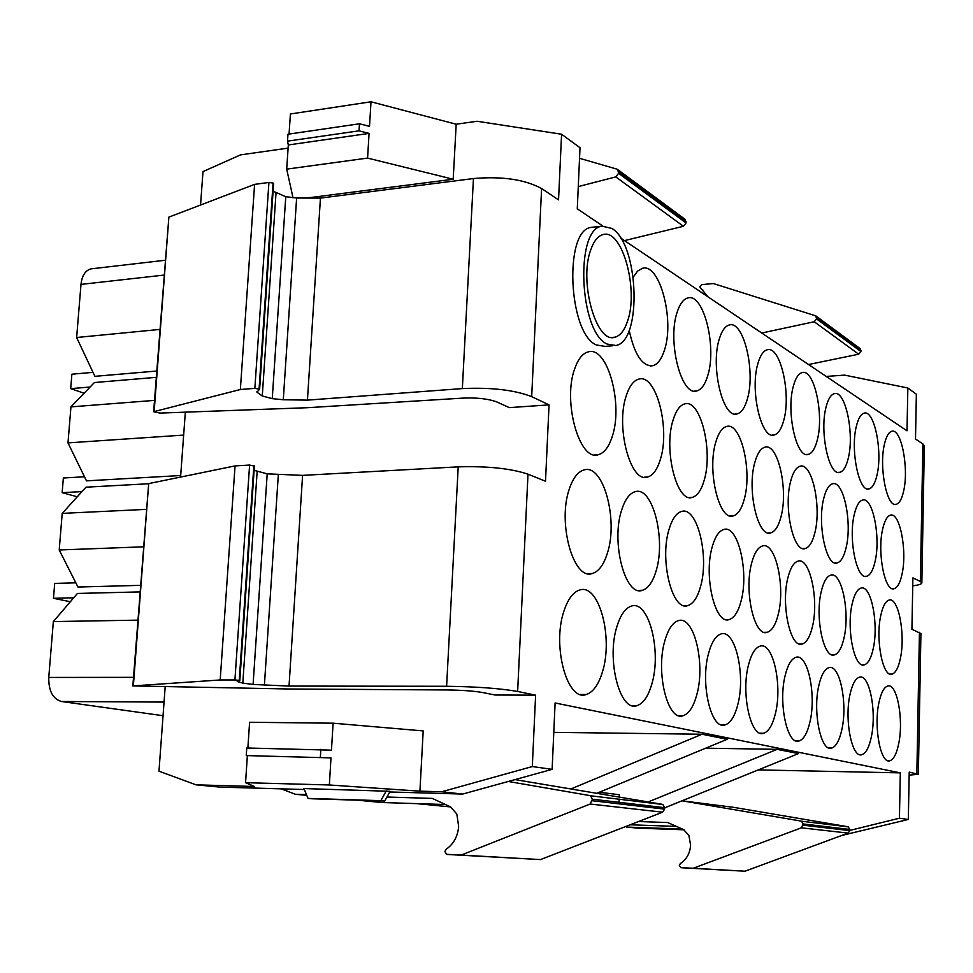 <?xml version="1.0" encoding="UTF-8"?>
<svg xmlns="http://www.w3.org/2000/svg" width="973" height="973" viewBox="0 0 973 973"><rect width="100%" height="100%" fill="white"/><g stroke="black" fill="none" stroke-linecap="round" stroke-linejoin="round"><path stroke-width="1.46" d="M164.06 702.08L61.494 701.497L163.05 715.714M70.336 601.74L53.479 598.298L73.693 597.811M139.978 591.9L77.439 593.445L53.345 621.577L48.759 677.439C48.577 690.927 52.822 698.942 61.494 701.497M140.477 585.357L77.949 587.023L59.207 549.976L62.211 513.379L85.977 487.181L148.224 483.776M53.479 598.298L54.695 583.411L75.821 582.815M77.268 496.777L62.15 492.654L81.975 491.596M180.686 475.529L86.488 480.857L67.988 442.897L70.944 406.884L94.393 382.547L156.239 377.354M62.15 492.654L63.354 477.998L84.505 476.77M84.116 393.214L70.688 388.641L90.063 387.035M156.714 371.029L94.892 376.332L76.636 337.509L80.99 284.396C82.012 275.566 85.381 270.385 91.073 268.864L92.301 268.718M70.688 388.641L71.88 374.204L93.031 372.367M389.747 791.973L462.674 794.065L552.129 769.351L555.109 702.98L900.317 772.866L758.295 769.898M664.693 807.833L798.48 753.601L777.172 749.332L648.286 801.91M705.693 748.188L777.172 749.332M553.795 732.353L702.032 734.238L571.54 788.702M597.203 793.117L727.172 739.285L702.032 734.238M143.396 546.826L59.207 549.976M304.367 789.517L219.813 787.096L196.023 784.834L158.976 771.175L165.155 687.047M180.577 477.074L185.344 412.163M200.547 205.023L203.004 171.589L240.538 154.877L288.105 148.115M137.838 620.142L53.345 621.577M183.654 435.089L67.988 442.897M146.23 509.378L62.211 513.379M159.864 329.421L76.636 337.509M154.488 400.389L70.944 406.884M552.129 769.351L532.304 766.554L535.612 695.16L517.648 691.462L527.998 474.167L545.512 481.246L549.052 404.877L531.684 396.631L541.596 188.531L558.538 199.879L561.579 134.225L580.017 147.738L577.281 208.818L602.81 226.016M620.579 237.971L907.006 430.82L907.845 387.996L916.359 394.235L915.508 439.005L922.903 443.956L924.338 446.133L921.845 582.742M626.32 826.259L626.49 827.074L637.923 828.145L684.068 829.799M682.487 829.069L626.49 827.074M849.843 830.419L899.429 818.208L900.317 772.866M909.159 775.116L918.354 774.313L909.22 772.112L908.32 819.461L899.429 818.208M918.354 774.216L920.92 633.593L911.92 629.251L912.893 577.889L920.373 581.44L922.903 443.956M873.219 648.638C871.151 658.076 868.232 663.464 864.462 664.814C854.44 669.29 846.133 628.655 852.214 603.674C854.33 594.515 857.213 589.334 860.862 588.118C871.017 584.128 878.96 623.875 873.219 648.638M826.065 407.091C828.084 399.161 830.808 394.697 834.262 393.676C845.294 389.577 854.635 433.617 848.261 458.247C846.279 466.456 843.518 471.139 839.954 472.27C829.105 476.94 819.302 431.915 826.065 407.091M823.717 498.492C825.858 489.857 828.765 484.98 832.438 483.849C843.457 479.677 852.445 522.428 846.121 547.604C844.029 556.532 841.086 561.628 837.291 562.893C826.43 567.624 817.028 523.888 823.717 498.492M821.346 591.146C823.62 581.769 826.709 576.442 830.614 575.177C841.609 570.932 850.22 612.443 843.968 638.166C841.742 647.848 838.617 653.394 834.579 654.817C823.742 659.585 814.717 617.113 821.346 591.146M818.938 685.077C821.358 674.897 824.63 669.108 828.777 667.697C839.723 663.379 847.957 703.698 841.767 729.945C839.419 740.429 836.099 746.461 831.83 748.042C821.005 752.871 812.382 711.591 818.938 685.077M793.336 386.293C795.488 378.229 798.407 373.668 802.068 372.623C814.06 368.268 824.253 414.474 817.284 440.015C815.155 448.395 812.212 453.175 808.417 454.355C796.632 459.341 785.929 412.066 793.336 386.293M790.66 481.258C792.959 472.452 796.072 467.454 799.988 466.274C811.969 461.834 821.747 506.629 814.851 532.79C812.601 541.925 809.439 547.142 805.389 548.48C793.603 553.528 783.326 507.663 790.66 481.258M787.948 577.597C790.404 567.989 793.713 562.516 797.896 561.178C809.84 556.653 819.217 600.11 812.382 626.867C809.986 636.792 806.629 642.508 802.311 643.992C790.526 649.113 780.687 604.61 787.948 577.597M785.211 675.311C787.814 664.839 791.341 658.867 795.78 657.371C807.687 652.774 816.639 694.917 809.877 722.246C807.347 733.034 803.771 739.273 799.174 740.94C787.425 746.109 778.023 702.92 785.211 675.311M757.845 363.744C760.168 355.546 763.27 350.9 767.174 349.806C780.249 345.172 791.402 393.761 783.764 420.3C781.489 428.838 778.327 433.715 774.289 434.955C761.458 440.295 749.709 390.526 757.845 363.744M754.793 462.576C757.274 453.588 760.606 448.468 764.79 447.227C777.853 442.484 788.556 489.541 780.991 516.76C778.57 526.089 775.189 531.453 770.847 532.851C758.003 538.264 746.729 490.051 754.793 462.576M751.703 562.88C754.355 553.029 757.906 547.41 762.394 546.011C775.432 541.17 785.661 586.743 778.169 614.62C775.59 624.812 771.99 630.699 767.344 632.268C754.501 637.753 743.725 591.037 751.703 562.88M748.565 664.693C751.387 653.929 755.194 647.75 759.974 646.181C772.963 641.243 782.73 685.393 775.323 713.902C772.574 725.019 768.731 731.465 763.769 733.241C750.949 738.787 740.672 693.506 748.565 664.693M719.229 339.212C721.735 330.893 725.067 326.15 729.227 325.006C743.53 320.068 755.802 371.297 747.386 398.906C744.941 407.59 741.56 412.588 737.23 413.878C723.219 419.594 710.254 367.089 719.229 339.212M715.751 442.241C718.427 433.058 722.002 427.816 726.49 426.515C740.794 421.455 752.555 470.993 744.223 499.344C741.608 508.891 737.972 514.401 733.326 515.872C719.278 521.686 706.86 470.883 715.751 442.241M712.224 546.862C715.082 536.768 718.925 530.978 723.742 529.507C738.02 524.325 749.246 572.221 741 601.302C738.215 611.774 734.323 617.843 729.324 619.509C715.277 625.42 703.418 576.259 712.224 546.862M708.636 653.126C711.701 642.034 715.8 635.661 720.957 633.995C735.199 628.704 745.902 675.043 737.741 704.817C734.761 716.298 730.601 722.963 725.25 724.849C711.214 730.832 699.915 683.253 708.636 653.126M677.074 312.43C679.762 303.977 683.338 299.149 687.802 297.957C703.503 292.666 717.065 346.826 707.76 375.59C705.133 384.444 701.497 389.541 696.863 390.891C681.501 397.057 667.125 341.487 677.074 312.43M673.097 420.008C675.992 410.642 679.847 405.279 684.651 403.917C700.378 398.48 713.355 450.779 704.148 480.37C701.326 490.137 697.41 495.792 692.411 497.337C676.989 503.6 663.233 449.927 673.097 420.008M669.047 529.336C672.161 518.986 676.308 513.026 681.489 511.482C697.203 505.899 709.585 556.398 700.475 586.792C697.446 597.556 693.238 603.819 687.85 605.571C672.416 611.956 659.293 560.083 669.047 529.336M664.936 640.465C668.269 629.045 672.732 622.44 678.303 620.677C693.968 614.972 705.753 663.744 696.741 694.917C693.494 706.763 688.981 713.671 683.18 715.678C667.758 722.148 655.279 672.015 664.936 640.465M633.289 277.11L637.51 271.151L642.375 268.341C659.706 262.674 674.775 320.105 664.45 350.11C661.604 359.122 657.699 364.328 652.725 365.739C642.338 366.505 634.481 354.683 629.166 330.273M626.296 395.622C629.434 386.062 633.581 380.577 638.762 379.142C656.118 373.304 670.531 428.667 660.302 459.597C657.249 469.594 653.017 475.408 647.629 477.025C630.638 483.812 615.313 426.916 626.296 395.622M621.65 510.107C625.031 499.477 629.519 493.347 635.126 491.718C652.482 485.697 666.213 539.078 656.094 570.908C652.798 581.976 648.237 588.434 642.411 590.295C625.371 597.215 610.776 542.326 621.65 510.107M616.918 626.563C620.567 614.778 625.408 607.955 631.465 606.07C648.772 599.903 661.822 651.363 651.813 684.068C648.273 696.291 643.36 703.479 637.06 705.607C620.032 712.637 606.167 659.682 616.918 626.563M574.702 368.743C578.12 359.001 582.608 353.381 588.203 351.885C607.456 345.585 623.547 404.391 612.139 436.792C608.818 447.008 604.233 452.98 598.407 454.683C579.592 462.053 562.406 401.545 574.702 368.743M569.363 488.884C573.048 477.986 577.938 471.674 584.007 469.947C603.272 463.44 618.585 520.032 607.298 553.43C603.71 564.814 598.748 571.492 592.411 573.474C573.535 580.99 557.188 522.72 569.363 488.884M612.491 345.78L605.072 346.388L596.254 344.941C568.22 332.973 563.793 229.944 591.243 227.378L593.664 227.098M602.372 672.124C598.504 684.773 593.129 692.229 586.257 694.503C567.368 702.178 551.873 646.06 563.914 611.202C567.904 599.052 573.194 591.973 579.774 589.979C599.003 583.289 613.537 637.741 602.372 672.124M871.297 737.084C869.108 747.264 866.019 753.114 862.029 754.61C852.044 759.122 844.09 719.594 850.098 694.114C852.336 684.201 855.401 678.582 859.268 677.232C869.363 673.194 876.977 711.822 871.297 737.084M854.294 514.413C856.289 505.972 859.013 501.192 862.455 500.11C872.635 496.181 880.906 537.06 875.116 561.336C873.158 570.056 870.397 575.031 866.846 576.247C856.812 580.686 848.152 538.896 854.294 514.413M900.378 658.368C898.456 667.575 895.719 672.817 892.192 674.094C882.912 678.303 875.238 639.358 880.82 615.277C882.791 606.337 885.503 601.29 888.921 600.134C898.322 596.376 905.668 634.493 900.378 658.368M902.044 574.094C900.22 582.632 897.629 587.473 894.284 588.641C884.992 592.812 877.014 552.798 882.645 529.19C884.518 520.908 887.072 516.249 890.307 515.204C899.733 511.506 907.383 550.669 902.044 574.094M903.686 490.854C901.947 498.76 899.514 503.236 896.352 504.282C887.06 508.417 878.753 467.308 884.445 444.187C886.221 436.524 888.629 432.231 891.694 431.294C901.132 427.634 909.074 467.904 903.686 490.854M856.349 426.332C858.235 418.536 860.801 414.157 864.048 413.184C874.228 409.317 882.839 451.387 876.977 475.14C875.128 483.204 872.538 487.777 869.181 488.872C859.159 493.262 850.159 450.28 856.349 426.332M898.699 743.7C896.668 753.613 893.786 759.268 890.052 760.691C880.796 764.936 873.45 727.013 878.972 702.47C881.052 692.825 883.91 687.364 887.534 686.087C896.887 682.28 903.929 719.375 898.699 743.7M462.674 794.065L441.645 791.779L419.922 791.158L329.348 784.98L245.549 782.681L254.488 786.488L196.023 784.834M419.922 791.158L423.194 730.918L333.107 723.194L249.599 722.27L247.872 748.018M441.645 791.779L532.304 766.554M535.612 695.16L495.135 695.014L482.462 692.496C473.875 691.037 462.491 690.198 448.322 689.966L289.273 688.993L132.851 685.929L220.19 679.969L235.052 465.909L249.599 465.058L234.919 679.957L239.82 680.443L237.217 681.489L242.812 683.119L253.089 684.445L289.03 686.074L302.591 475.371L458.21 466.858L446.607 686.281C476.162 686.646 499.842 688.373 517.648 691.462M549.052 404.877L509.293 407.626L497.045 402.031C488.726 398.894 477.609 397.568 463.707 398.066L307.371 407.711L159.973 413.087L153.637 411.725L240.355 389.504L254.598 184.371L268.925 182.462L254.853 388.361L259.621 389.224L256.945 392.168L262.272 395.987L272.245 398.65L283.289 399.745L307.432 400.134L320.445 198.091L473.45 178.546L462.345 388.58C491.329 387.278 514.449 389.966 531.684 396.631M306.544 198.054L453.199 179.239L456.191 124.228L477.05 121.26L561.579 134.225M826.211 376.429L844.637 375.116L907.845 387.996M841.779 835.442L908.32 819.461M843.032 835.491L841.973 835.369M611.92 228.448C639.066 244.296 642.289 341.681 615.8 345.5L607.055 344.041C579.239 332.024 574.812 228.704 602.032 226.162L611.92 228.448M303.965 788.568L390.124 791.304L384.712 801.034L312.029 798.772L308.015 798.407L303.965 788.568M456.191 124.228L371.005 101.788L290.404 113.975L289.054 134.067M590.854 249.575C593.968 240.854 598.067 235.855 603.151 234.566C622.197 228.485 638.933 289.772 627.524 321.199C624.471 330.382 620.288 335.709 614.985 337.181C596.413 344.393 578.546 281.355 590.854 249.575M450.621 806.921L416.359 803.601M619.023 802.311L619.144 799.101M619.242 796.911L619.327 794.734L599.344 792.241M133.362 685.795L148.687 483.605L235.052 465.909M148.687 483.605L132.851 685.892M527.998 474.167C510.606 468.427 487.351 465.994 458.21 466.858M289.03 686.074L446.607 686.281M254.111 470.336L267.198 473.851L302.591 475.371M254.172 466.055L249.599 465.058M220.19 679.969L234.919 679.957M154.16 411.336L168.876 217.125L254.598 184.371M168.876 217.125L153.637 411.628M541.596 188.531C524.751 179.433 502.032 176.113 473.45 178.546M307.432 400.134L462.345 388.58M273.085 191.195L285.77 196.692L296.631 198.018L320.445 198.091M273.364 183.994L273.085 183.058L268.925 182.462M240.355 389.504L254.853 388.361M912.735 585.843C918.427 585.114 921.467 584.165 921.845 582.985L920.373 581.44M306.459 794.613L295.366 794.284L306.775 795.367M357.359 800.183L381.89 802.518L445.439 804.525M295.366 794.284L281.246 788.86M592.411 799.186L664.705 807.687L662.832 804.501L590.465 795.768L592.411 799.186L590.161 804.026L461.178 855.072L446.522 854.318L444.916 851.557L446.181 849.247C453.686 843.98 457.845 836.318 458.648 826.259L456.811 813.987L450.499 806.872L432.243 798.395L386.938 797.033M461.178 855.072L540.477 859.585L447.166 854.452M590.161 804.026L662.601 812.187L540.477 859.585M662.601 812.187L664.644 809.135L592.35 800.743M664.705 807.687L664.644 809.135M662.832 804.501L590.465 795.768M515.021 779.604L662.175 804.294M508.295 781.465L589.772 795.561M624.496 240.611L683.423 226.271L686.087 222.951L684.98 219.253M578.278 186.585L615.775 176.891L618.597 173.316L617.733 169.594L616.821 169.107L579.543 158.295M676.442 826.405L630.139 824.788M803.175 823.961L849.867 829.446L848.249 826.855L801.484 821.212L803.175 823.961L801.351 827.816L693.214 868.269L680.747 867.624L679.336 865.398L680.37 863.538C686.67 859.329 690.076 853.175 690.599 845.099L688.848 835.211L683.362 829.458L667.685 822.538L638.483 821.54M693.214 868.269L744.977 871.212L681.295 867.734M801.351 827.816L848.14 833.095L744.977 871.212M848.14 833.095L849.843 830.626L803.139 825.201M849.867 829.446L849.843 830.626M848.249 826.855L801.484 821.212M800.901 821.042L682.049 800.803L733.934 807.383L847.69 826.697M808.539 364.522L858.697 354.208L860.923 351.545L859.925 348.468M761.75 333.021L814.219 321.747L816.554 318.925L815.775 315.86L713.294 283.532L701.837 284.627L699.794 286.865L707.833 296.716M386.269 790.903L380.857 800.657L384.712 801.034M380.857 800.657L308.015 798.407M246.254 755.583L330.99 757.882L246.254 755.583L246.765 747.994L331.465 750.159L333.107 723.194M320.372 757.067L320.847 749.319M245.549 782.681L247.324 756.191M329.348 784.98L330.99 757.882M359.037 130.844L369.071 133.398L288.324 144.953L287.522 141.146L359.037 130.844L359.475 123.79L369.509 126.356L371.005 101.788M287.522 141.146L287.984 134.225L359.475 123.79M453.199 179.239L367.575 158.088L286.694 169.132L288.324 144.953M367.575 158.088L369.071 133.398M286.694 169.132L293.043 197.872M133.496 677.342L48.759 677.439M916.846 773.681L919.436 632.292M163.987 275.091L80.99 284.396M264.401 685.199L278.314 474.86M267.198 473.851L253.089 684.445M257.152 471.528L242.812 683.119M253.868 465.495L239.261 680.273M283.289 399.745L296.631 198.018M285.77 196.692L272.245 398.65M276.016 193.116L262.272 395.987M273.085 183.058L259.086 388.835M615.775 176.891L683.423 226.271M686.087 222.951L618.597 173.316M618.658 171.893L686.135 221.625M814.219 321.747L858.697 354.208M860.923 351.545L816.554 318.925M816.59 317.77L860.947 350.45M702.798 289.966L700.669 288.531M165.106 260.265L91.073 268.864M586.257 694.503L580.528 694.491M602.032 226.162L591.243 227.378M592.411 573.474L587.692 573.596M598.407 454.683L594.673 454.902M637.06 705.607L632.024 705.571M642.411 590.295L638.191 590.392M647.629 477.025L644.223 477.196M652.725 365.739L650.086 365.945M683.18 715.678L678.74 715.641M687.85 605.571L684.08 605.644M692.411 497.337L689.31 497.471M696.863 390.891L694.406 391.061M725.25 724.849L721.321 724.8M729.324 619.509L725.955 619.558M733.326 515.872L730.504 515.982M737.23 413.878L734.943 414.024M763.769 733.241L760.278 733.192M767.344 632.268L764.316 632.304M770.847 532.851L768.281 532.949M774.289 434.955L772.161 435.077M799.174 740.94L796.048 740.903M802.311 643.992L799.587 644.017M805.389 548.48L803.053 548.553M808.417 454.355L806.447 454.464M831.83 748.042L829.02 747.994M834.579 654.817L832.11 654.829M837.291 562.893L835.162 562.953M839.954 472.27L838.142 472.355M862.029 754.61L859.5 754.562M864.462 664.814L862.224 664.827M866.846 576.247L864.888 576.296M869.181 488.872L867.515 488.945M890.052 760.691L887.777 760.655M892.192 674.094L890.149 674.107M894.284 588.641L892.496 588.677M896.352 504.282L894.807 504.342M614.985 337.181L612.187 337.424M254.415 465.836L239.82 680.443M256.994 391.462L256.945 392.168M273.608 183.593L259.621 389.224M685.247 219.46L617.733 169.594M860.156 348.638L815.775 315.86"/></g></svg>
